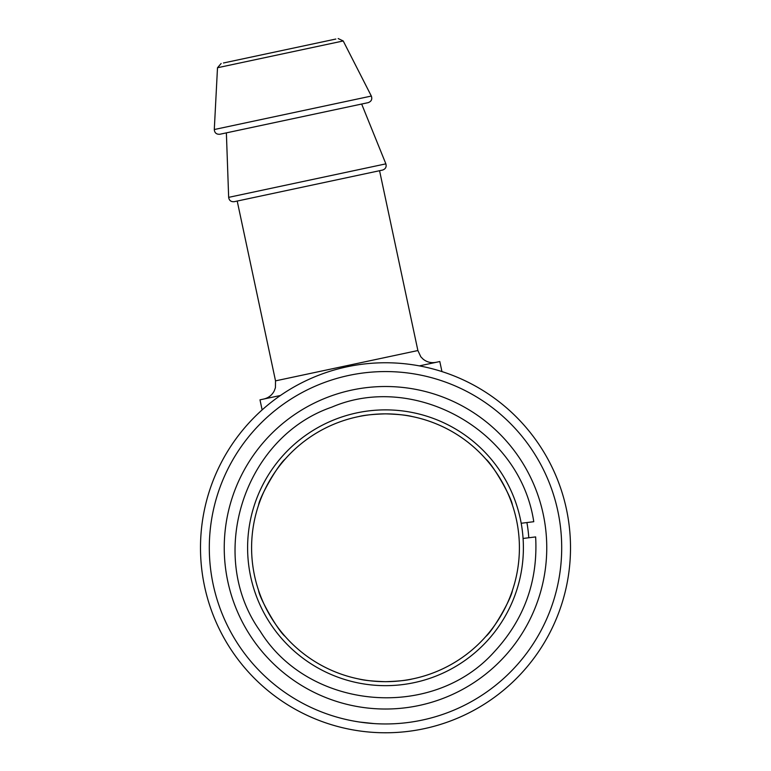 <?xml version="1.0" encoding="UTF-8"?>
<svg xmlns="http://www.w3.org/2000/svg" width="771" height="771" viewBox="0 0 771 771"><rect width="100%" height="100%" fill="white"/><g stroke="black" fill="none" stroke-linecap="round" stroke-linejoin="round"><path stroke-width="1.16" d="M285.116 459.13C278.283 464.47 259.75 496.563 258.555 505.15M385.5 409.873A137.893 137.893 0 0 1 504.918 616.713A137.893 137.893 0 0 1 266.082 616.713A137.893 137.893 0 0 1 385.5 409.873M358.929 679.02C364.153 680.388 373.01 681.275 385.5 681.68A133.913 133.913 0 0 0 501.468 480.815A133.913 133.913 0 0 0 269.532 480.815A133.913 133.913 0 0 0 385.5 681.68C397.99 681.275 406.847 680.388 412.071 679.02M412.071 416.513C406.847 415.145 397.99 414.258 385.5 413.854C373.01 414.258 364.153 415.145 358.929 416.513M512.445 505.15C511.25 496.563 492.717 464.47 485.884 459.13M485.884 636.403C492.717 631.073 511.25 598.971 512.445 590.384M258.555 590.384C259.75 598.971 278.283 631.073 285.116 636.403M521.196 523.268L533.763 521.707C519.799 428.743 413.025 372.142 331.79 407.146C243.781 437.321 205.992 555.448 260.135 631.102C308.93 710.303 432.483 721.184 494.365 651.726C524.299 619.267 538.052 580.997 535.643 536.915L523.075 538.466M528.79 537.763A143.637 143.637 0 0 0 526.911 522.555M241.333 475.524A161.255 161.255 0 0 0 395.022 708.742A161.255 161.255 0 0 0 520.146 459.034A161.255 161.255 0 0 0 241.333 475.524M227.975 468.835A176.193 176.193 0 0 0 395.899 723.651A176.193 176.193 0 0 0 532.626 450.813A176.193 176.193 0 0 0 227.975 468.835M245.554 654.82L247.385 657.171M359.633 722.051L374.002 723.583M220.101 464.884A185.001 185.001 0 0 0 396.419 732.45A185.001 185.001 0 0 0 539.979 445.966A185.001 185.001 0 0 0 220.101 464.884M262.13 409.902L259.991 399.841L280.442 395.484M419.347 365.888L439.807 361.532L441.947 371.583M234.211 201.694L382.561 170.073C385.596 168.984 386.695 166.912 385.866 163.857L228.659 197.357C229.141 200.489 230.992 201.935 234.211 201.694M228.659 197.357L226.375 132.863L361.657 104.037L385.866 163.857M219.841 134.26L368.191 102.649C371.4 101.435 372.441 99.237 371.333 96.057L214.29 129.528C214.569 132.882 216.42 134.453 219.841 134.26M335.838 39.042L223.455 62.991M436.058 362.322C431.288 363.237 426.989 362.197 423.173 359.199L420.812 356.8L417.882 350.535L275.526 380.864L275.43 387.668L274.283 390.83C272.018 395.186 268.51 397.923 263.73 399.05M214.29 129.528L217.499 67.742L343.22 40.959L371.333 96.057M417.882 350.535L379.563 170.719M275.526 380.864L237.208 201.048M217.499 67.742L221.132 63.492M343.22 40.959L338.161 38.55"/></g></svg>
